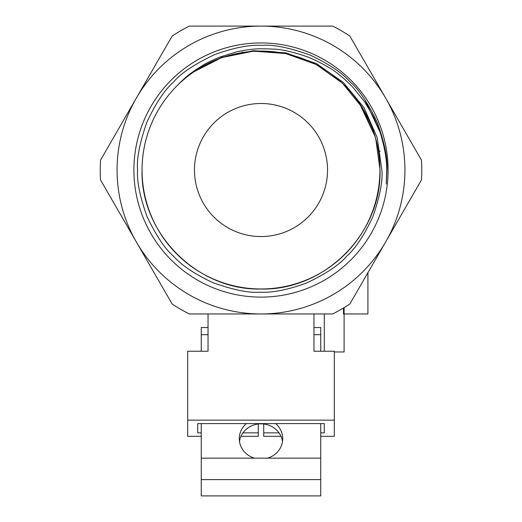 <?xml version="1.0" encoding="UTF-8"?>
<svg xmlns="http://www.w3.org/2000/svg" width="522" height="522" viewBox="0 0 522 522"><rect width="100%" height="100%" fill="white"/><g stroke="black" fill="none" stroke-linecap="round" stroke-linejoin="round"><path stroke-width="0.78" d="M364.708 99.415L379.846 131.779M242.267 52.017L242.319 52.37M142.043 170.028C140.392 233.595 197.407 290.65 261 289.038C324.593 290.682 381.673 233.654 380.062 170.028L375.651 137.997L362.842 108.315L342.471 83.207L316.123 64.454L285.684 53.538L253.431 51.149L221.739 57.59L192.912 72.271L221.667 57.374L253.405 50.699L285.828 52.866L316.547 63.645L343.254 82.372L364.017 107.604L377.191 137.567L381.889 170.028C382.907 180.925 379.886 196.513 372.825 216.8C364.128 235.455 355.325 248.681 346.412 256.478C339.47 264.791 326.243 273.626 306.721 282.97C287.759 289.86 272.164 292.933 259.936 292.183C249.17 293.123 233.602 289.991 213.217 282.8C194.732 274.122 181.539 265.287 173.624 256.302C165.265 249.262 156.417 236.075 147.093 216.728C139.929 196.748 136.757 181.18 137.58 170.028C136.542 158.897 139.628 142.982 146.845 122.285C155.739 103.212 164.724 89.719 173.793 81.797C180.873 73.289 194.425 64.258 214.451 54.693C233.719 47.704 249.62 44.585 262.135 45.342C273.117 44.396 288.986 47.587 309.755 54.921C328.671 63.821 342.125 72.819 350.118 81.921C358.666 89.118 367.69 102.56 377.197 122.246C384.551 142.734 387.8 158.662 386.946 170.028L386.247 184.07L386.73 170.028C386.822 160.071 384.805 148.157 380.682 134.278C380.629 133.149 378.346 127.538 373.83 117.45L364.61 101.797L353.159 87.605C351.874 85.993 342.7 77.263 339.835 75.305C333.571 69.661 323.092 63.619 308.398 57.192C292.907 51.841 281.11 49.146 273.006 49.101C258.658 48.513 253.033 48.435 236.805 51.789L219.455 57.179C209.988 61.328 204.513 63.997 203.045 65.172C189.793 73.641 186.785 75.644 174.733 88.14A118.957 118.951 22.5 0 0 153.651 118.807C145.977 135.015 142.108 152.091 142.043 170.028A118.957 118.951 22.5 0 1 149.67 128.158A118.944 118.944 0 0 1 151.628 123.283M242.41 52.376L242.345 52.004M375.005 136.118A119.173 119.173 74.7 0 1 375.142 136.601L359.384 103.186M378.567 152A118.957 118.951 157.5 0 1 379.944 170.028A118.944 118.944 0 0 0 153.651 118.807A118.944 118.944 0 0 0 234.743 286.036A118.944 118.944 0 0 0 379.944 170.028M380.264 151.171L378.587 151.445M327.535 170.028A66.535 66.535 0 0 0 227.736 112.406A66.535 66.535 0 0 0 227.736 227.644A66.535 66.535 0 0 0 327.535 170.028M367.919 272.693L367.919 313.957L343.476 313.957L343.476 308.019A329230.437 5774.064 90 0 0 344.096 307.647L344.096 351.972L334.321 351.972M324.312 313.957L324.312 351.247M349.831 304.019A160.763 160.763 0 0 1 332.625 313.957L261 313.957A143.928 143.928 0 0 0 385.647 98.064A143.928 143.928 0 0 0 136.353 98.064A143.928 143.928 0 0 0 261 313.957L189.375 313.957A160.763 160.763 0 0 1 172.169 304.019L100.544 179.959A160.763 160.763 0 0 1 100.544 160.091L172.169 36.038A160.763 160.763 0 0 1 189.375 26.1L332.625 26.1A160.763 160.763 0 0 1 349.831 36.038L421.456 160.091A160.763 160.763 0 0 1 421.456 179.959L349.831 304.019M388.087 170.028A127.087 127.087 0 0 1 197.453 280.092A127.087 127.087 0 0 1 197.453 59.965A127.087 127.087 0 0 1 388.087 170.028M313.957 313.957L313.957 351.247L334.321 351.247L334.321 420.151L187.679 420.151L187.679 351.247L208.043 351.247L208.043 313.957M240.981 436.307L258.286 436.307L258.286 423.988M263.714 423.988L263.714 436.307L281.019 436.307M324.273 432.875L324.273 423.583L324.273 432.875L320.743 432.875M279.048 432.875L263.714 432.875M201.257 432.875L197.727 432.875L197.727 423.583L324.273 423.583M197.727 432.875L197.727 423.583M334.321 420.151L334.321 436.307L320.743 436.307M201.257 436.307L187.679 436.307L187.679 420.151M258.286 432.875L242.952 432.875M320.743 423.583L320.743 479.607L201.257 479.607L201.257 495.9L320.743 495.9L320.743 479.607L320.743 495.9M239.481 441.455A21.722 20.417 180 0 1 261 423.825A21.722 20.417 180 0 1 282.519 441.455M201.257 479.607L201.257 423.583M246.371 423.583A21.722 20.417 0 0 0 239.278 438.676A21.722 20.417 0 0 0 254.527 458.166L267.473 458.166A21.722 20.417 0 0 0 282.722 438.676A21.722 20.417 0 0 0 275.629 423.583M320.743 351.247L320.743 334.68L313.957 334.68M201.257 351.247L201.257 327.535L208.043 327.535M313.957 327.535L320.743 327.535L320.743 334.68M320.743 458.166L267.473 458.166M254.527 458.166L201.257 458.166M208.043 334.68L201.257 334.68"/></g></svg>
